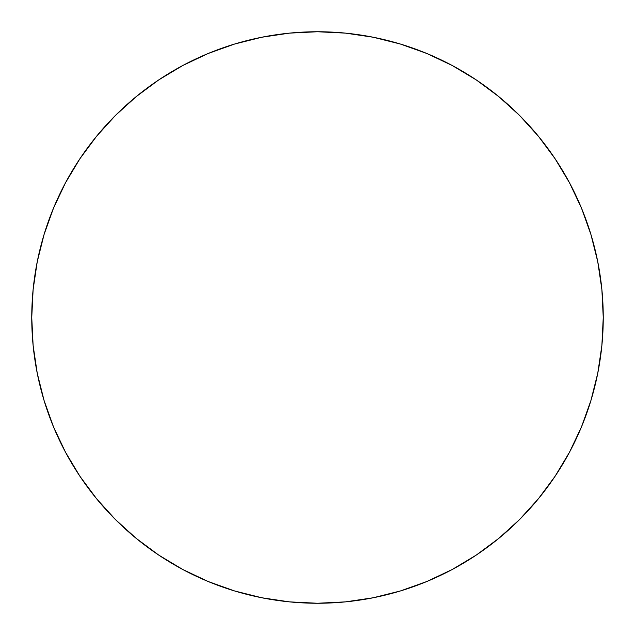<?xml version="1.0" encoding="UTF-8"?>
<svg xmlns="http://www.w3.org/2000/svg" width="635" height="635" viewBox="0 0 635 635"><rect width="100%" height="100%" fill="white"/><g stroke="black" fill="none" stroke-linecap="round" stroke-linejoin="round"><path stroke-width="0.95" d="M603.25 317.5A285.75 285.75 0 0 1 317.5 603.25A285.75 285.75 0 0 1 31.75 317.5A285.75 285.75 0 0 1 317.5 31.75A285.75 285.75 0 0 1 603.25 317.5L601.877 289.489L597.757 261.755L590.947 234.553L581.501 208.145L569.508 182.801L555.093 158.742L538.385 136.223L519.557 115.443L498.777 96.615L476.258 79.907L452.199 65.492L426.855 53.499L400.447 44.053L373.245 37.243L345.511 33.123L317.5 31.75L289.489 33.123L261.755 37.243L234.553 44.053L208.145 53.499L182.801 65.492L158.742 79.907L136.223 96.615L115.443 115.443L96.615 136.223L79.907 158.742L65.492 182.801L53.499 208.145L44.053 234.553L37.243 261.755L33.123 289.489L31.75 317.5L33.123 345.511L37.243 373.245L44.053 400.447L53.499 426.855L65.492 452.199L79.907 476.258L96.615 498.777L115.443 519.557L136.223 538.385L158.742 555.093L182.801 569.508L208.145 581.501L234.553 590.947L261.755 597.757L289.489 601.877L317.5 603.25L345.511 601.877L373.245 597.757L400.447 590.947L426.855 581.501L452.199 569.508L476.258 555.093L498.777 538.385L519.557 519.557L538.385 498.777L555.093 476.258L569.508 452.199L581.501 426.855L590.947 400.447L597.757 373.245L601.877 345.511L603.25 317.5M44.053 400.447L53.499 426.855M158.742 555.093L182.801 569.508M400.447 590.947L426.855 581.501M555.093 476.258L569.508 452.199M590.947 234.553L581.501 208.145M476.258 79.907L452.199 65.492M234.553 44.053L208.145 53.499M79.907 158.742L65.492 182.801"/></g></svg>
